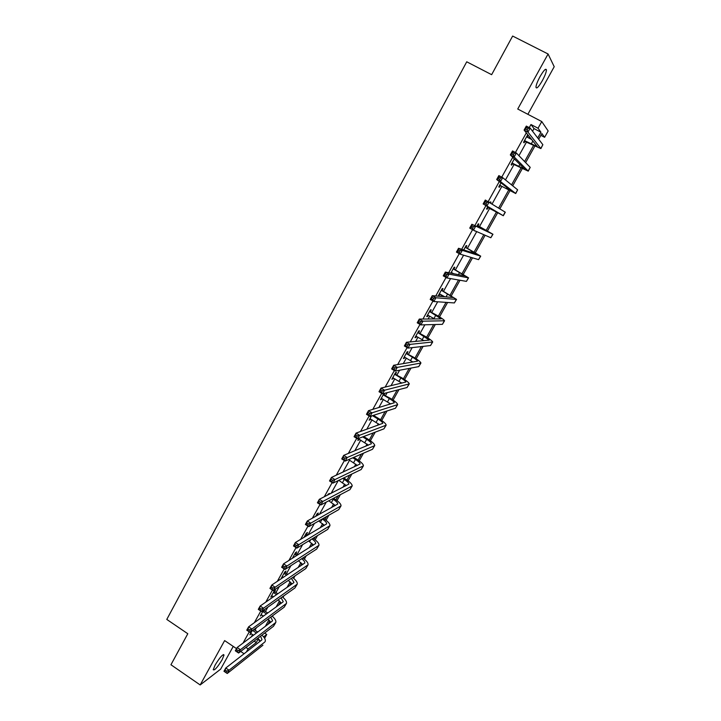 <?xml version="1.0" encoding="UTF-8"?>
<svg xmlns="http://www.w3.org/2000/svg" width="721" height="721" viewBox="0 0 721 721"><rect width="100%" height="100%" fill="white"/><g stroke="black" fill="none" stroke-linecap="round" stroke-linejoin="round"><path stroke-width="1.08" d="M215.146 665.005C219.887 657.309 222.852 653.974 224.033 655.019L222.122 659.751C217.418 667.403 214.461 670.728 213.236 669.719L215.146 665.005M540.047 76.588C543.778 70.234 545.914 68.035 546.446 69.982C546.275 72.316 544.905 75.876 542.336 80.662C538.632 86.98 536.505 89.17 535.964 87.232C536.118 84.934 537.478 81.392 540.047 76.588M527.862 114.306L554.215 66.711L548.077 53.994L517.741 109.024L541.759 121.552L548.167 130.97L544.616 137.314L541.877 133.529L538.695 139.243M236.524 648.63L224.637 640.59L200.177 684.95L170.94 664.753L187.802 633.732L166.785 619.42L466.73 61.799L491.641 74.678L512.64 36.05L548.077 53.994M200.177 684.95L220.644 669.151L233.234 646.404M540.867 135.35L544.616 137.314M264.652 633.056L266.752 634.462L264.616 638.274M264.778 609.344L264.174 610.417M261.705 614.869L260.308 616.013L263.516 610.245M285.282 572.447L286.048 571.077L284.84 571.861L285.579 572.853L284.371 573.646L286.697 575.169M282.848 576.836L281.424 577.999L284.84 571.861M306.695 533.919L307.47 532.522L306.326 533.189L303.974 537.433M328.551 494.615L329.227 493.398L327.46 495.165M347.81 459.962L346.774 460.404M370.621 418.919L369.116 420.19L371.459 415.981M395.631 373.92L396.46 372.433L395.559 372.604L391.882 379.228L393.405 377.93M418.721 332.381L419.559 330.867L418.73 330.912L414.999 337.635L415.837 337.572L416.54 336.31M442.171 290.193L443.018 288.661L442.261 288.562L438.467 295.394L439.233 295.466L440.026 294.042M465.982 247.348L466.848 245.798L466.163 245.555L463.729 249.935M490.415 201.907L491.046 202.25L490.442 201.871L490.001 202.664M491.046 202.25L490.613 203.043M488.018 207.702L487.144 209.279L486.522 208.919L487.766 206.675M514.866 159.404L514.253 159.017M512.559 163.55L511.667 165.154L511.126 164.64L514.325 158.872M251.323 636.85L252.584 634.57M255 630.244L256.415 627.703M262.462 616.815L263.048 615.761M265.436 611.462L267.824 607.19M275.963 592.554L279.324 586.506M286.561 573.492L290.914 565.661M297.232 554.305L302.604 544.652M307.993 534.964L314.383 523.464M319.493 514.271L326.262 502.113M331.173 493.272L338.239 480.583M342.953 472.111L349.595 460.169M354.822 450.769L360.779 440.053M366.782 429.256L372.045 419.793M374.235 415.855L374.758 414.926M378.84 407.572L383.41 399.371M385.573 395.478L387.132 392.675M391.007 385.708L394.847 378.795M396.992 374.947L399.605 370.243M403.264 363.663L406.383 358.058M408.501 354.254L412.187 347.612M415.62 341.439L418 337.167M420.1 333.399L424.876 324.801M428.085 319.033L429.716 316.113M431.78 312.391L437.674 301.793M440.648 296.448L441.513 294.889M443.559 291.212L450.58 278.594M455.429 269.87L463.594 255.198M467.388 248.366L476.716 231.594M479.447 226.691L489.649 208.351M492.092 203.962L501.879 186.36M505.457 179.926L514.208 164.199M518.949 155.673L526.636 141.848M528.781 137.99L529.466 136.756M532.549 131.213L534.009 128.599L530.962 124.526L529.241 127.617M526.33 132.862L515.434 152.492M512.757 157.313L501.735 177.15M499.293 181.557L488.171 201.592M485.945 205.593L474.833 225.619M472.57 229.684L461.692 249.277M459.25 253.675L448.669 272.736M446.047 277.45L435.754 295.989M432.96 301.027L422.948 319.052M419.983 324.396L410.249 341.925M407.113 347.576L397.659 364.601M394.351 370.549L385.167 387.096M381.706 393.342L372.784 409.402M369.161 415.927L360.5 431.519M356.715 438.332L348.324 453.455M344.386 460.557L336.238 475.211M332.147 482.583L324.261 496.796M320.016 504.439L312.373 518.201M307.984 526.114L300.585 539.434M296.043 547.6L288.887 560.496M284.209 568.923L277.288 581.387M272.466 590.066L265.779 602.116M260.822 611.038L254.36 622.674M249.268 631.848L243.04 643.078M527.43 135.296L528.078 135.638L527.583 135.025L523.572 142.244L524.077 142.83L524.978 141.217M528.078 135.638L527.222 137.17M500.239 185.712L499.356 187.298L498.77 186.865L500.996 182.873M478.032 225.673L478.897 224.105L478.248 223.798L476.752 226.502M475.121 230.9L474.463 230.612M454.032 268.852L454.888 267.311L454.167 267.149L450.823 273.16M451.914 272.655L451.553 273.313M430.401 311.364L431.248 309.85L430.455 309.823L426.688 316.6L427.49 316.6L428.238 315.257M407.131 353.227L407.969 351.731L407.104 351.839L403.39 358.517L404.265 358.382L404.923 357.201M384.888 393.251L384.221 394.45M381.968 398.506L380.454 399.785L383.951 393.495M359.355 439.188L357.868 440.441L359.067 438.287M317.528 514.443L318.312 513.037L317.186 513.64L315.663 516.389M295.952 553.259L296.719 551.871L295.547 552.592L292.365 558.315M274.692 591.508L275.449 590.138L274.214 590.977L270.826 597.078L272.241 595.925M251.25 633.678L249.863 634.804L251.999 630.956M530.962 124.526L538.037 128.23L541.759 121.552M240.67 651.442L244.086 653.749M246.384 651.964L248.087 648.9L256.288 642.555L258.415 638.734M245.906 647.431L248.087 648.9M537.731 137.981L540.939 132.231L538.037 128.23M265.355 626.306L268.924 619.907M276.179 606.902L279.505 600.944M287.084 587.345L290.157 581.829M298.07 567.643L300.891 562.587M303.289 558.288L303.802 557.36M309.147 547.798L311.715 543.192M314.086 538.938L315.149 537.028M320.304 527.79L322.611 523.653M324.964 519.435L326.586 516.533M331.543 507.638L333.589 503.97M335.914 499.797L338.104 495.868M342.872 487.324L344.656 484.133M346.954 480.006L349.721 475.049M354.29 466.857L355.795 464.153M358.076 460.07L361.428 454.059M365.799 446.227L367.025 444.019M369.278 439.981L373.226 432.906M377.389 425.435L378.345 423.732M380.571 419.739L385.113 411.583M389.079 404.481L389.746 403.291M391.945 399.344L397.109 390.097M400.858 383.365L401.236 382.689M403.409 378.786L409.195 368.431M414.963 358.076L421.37 346.585M426.607 337.212L433.654 324.567M438.332 316.177L446.038 302.369M450.156 294.979L458.52 279.991M462.071 273.62L471.101 257.424M474.076 252.098L483.791 234.676M486.179 230.396L496.418 212.046M498.644 208.045L508.693 190.038M511.568 184.882L521.067 167.849M524.591 161.531L533.54 145.48M259.362 639.761L258.956 640.491L259.56 640.023M263.625 636.877L266.752 634.462M534.847 146.138L525.645 162.622M522.355 168.507L512.703 185.811M509.972 190.714L499.869 208.802M497.679 212.731L487.432 231.09M485.116 235.253L475.319 252.801M472.507 257.839L463.297 274.34M459.998 280.253L451.373 295.709M447.597 302.478L439.54 316.916M435.295 324.522L427.796 337.951M423.083 346.395L416.143 358.833M410.979 368.089L404.58 379.552M398.965 389.61L393.107 400.11M387.051 410.961L381.715 420.514M375.226 432.149L370.414 440.765M368.116 444.893L367.845 445.38M363.501 453.167L359.202 460.863M356.868 465.045L356.408 465.874M351.866 474.012L348.072 480.817M345.71 485.044L345.053 486.215M340.321 494.705L337.022 500.608M334.634 504.889L333.796 506.394M328.857 515.236L326.054 520.265M323.639 524.591L322.611 526.429M317.492 535.604L315.167 539.768M312.725 544.148L311.517 546.302M306.218 555.81L304.361 559.126M301.892 563.552L300.513 566.03M295.024 575.872L293.645 578.341M291.14 582.82L289.581 585.614M283.912 595.771L282.993 597.421M280.469 601.936L278.739 605.045M272.889 615.527L272.43 616.356M269.879 620.925L267.978 624.332M261.948 635.129L261.939 635.156C264.634 637.652 265.734 639.734 265.211 641.393L264.986 641.789M534.009 128.599L540.939 132.231M254.143 641.113L256.288 642.555M474.4 230.729L475.031 231.08M438.62 295.114L439.233 295.466M426.877 316.249L427.49 316.6M415.224 337.221L415.837 337.572M403.661 358.031L404.265 358.382M392.188 378.678L392.792 379.039M380.805 399.173L381.4 399.524M369.503 419.505L370.089 419.865M358.283 439.693L358.869 440.053M282.082 576.827L282.641 577.197M271.511 595.843L272.069 596.222M261.02 614.725L261.579 615.094M250.602 633.471L251.16 633.84M524.473 140.622L537.334 146.651L524.095 130.086L526.312 126.085L530.178 128.113L542.868 144.705L540.921 148.508M527.015 137.062L531.692 139.523M528.069 128.338L526.519 127.527L525.627 129.131L527.177 129.942L528.069 128.338L530.178 128.113L527.952 132.114L540.876 148.589L524.185 141.145M527.177 129.942L527.952 132.114L524.095 130.086L525.627 129.131M525.014 140.667L525.51 141.262M526.519 127.527L526.312 126.085M512.018 163.036L524.726 169.228L510.324 154.916L512.523 150.95L516.353 152.987L530.205 167.353L528.286 171.102M514.208 159.089L515.47 159.999M514.235 153.249L512.703 152.437L511.82 154.024L513.352 154.844L514.235 153.249L516.353 152.987L514.154 156.953L528.259 171.156L511.775 163.478M513.352 154.844L514.154 156.953L510.324 154.916L511.82 154.024M512.55 163.09L513.091 163.604M512.703 152.437L512.523 150.95M499.662 185.27L512.216 191.615L496.679 179.529L498.851 175.6L502.663 177.645L517.633 189.821L515.749 193.507M500.527 177.943L499.004 177.123L498.13 178.7L499.653 179.52L500.527 177.943L502.663 177.645L500.473 181.575L515.731 193.534L500.771 185.766L499.455 185.63M499.653 179.52L500.473 181.575L496.679 179.529L498.13 178.7M500.194 185.324L500.771 185.766M499.004 177.123L498.851 175.6M487.405 207.333L499.815 213.831L483.142 203.926L485.305 200.032L505.295 212.199L503.312 215.741L488.55 207.756L487.243 207.621M486.936 202.421L485.422 201.601L484.557 203.16L486.071 203.989L486.936 202.421L489.081 202.087L486.918 205.99L503.312 215.75M486.071 203.989L486.918 205.99L483.142 203.926L484.557 203.16M487.928 207.387L488.55 207.756M485.422 201.601L485.305 200.032M477.708 225.781L489.469 232.351L471.867 224.258L492.957 234.262L477.374 225.367M477.545 225.069L478.356 226.088M473.472 226.691L475.626 226.322L473.472 230.188L469.732 228.115L471.867 224.258L471.967 225.862L471.11 227.403L472.606 228.233L473.472 226.691L471.967 225.862M472.606 228.233L473.472 230.188L490.83 237.741L492.948 234.271M469.732 228.115L471.11 227.403M465.622 247.528L477.239 254.243L458.556 248.267L462.278 250.34L480.709 256.144L465.297 247.114M465.505 246.744L466.307 247.763M460.115 250.746L462.278 250.34L460.151 254.171L456.429 252.098L458.556 248.267L458.628 249.908L457.772 251.449L459.268 252.278L460.115 250.746L458.628 249.908M459.268 252.278L460.151 254.171L478.582 259.641L480.691 256.18M456.429 252.098L457.772 251.449M451.202 272.484L453.897 273.782M453.626 269.104L465.108 275.963L445.353 272.069L449.048 274.16L468.569 277.855L453.302 268.69M451.851 272.619L451.166 272.538M453.554 268.248L454.356 269.266M446.876 274.593L449.048 274.16L446.939 277.955L443.253 275.864L445.353 272.069L445.398 273.755L444.551 275.278L446.038 276.116L446.876 274.593L445.398 273.755M446.038 276.116L446.939 277.955L466.424 281.379L468.533 277.909M443.253 275.864L444.551 275.278M439.314 293.862L444.938 296.836M441.73 290.509L453.067 297.512L432.267 295.673L435.935 297.773L456.519 299.395L441.405 290.103M441.694 289.59L442.487 290.599M433.754 298.233L435.935 297.773L433.844 301.531L430.176 299.431L432.267 295.673L431.446 298.9L432.915 299.738L433.754 298.233L432.285 297.394M432.915 299.738L433.844 301.531L454.365 302.937L456.474 299.476M430.176 299.431L431.446 298.9M427.526 315.077L434.736 319.006M429.923 311.751L441.126 318.889L419.289 319.07L422.939 321.178L444.56 320.773C444.217 319.926 441.567 318.06 436.611 315.167L429.608 311.346M429.932 310.76L430.716 311.778M420.74 321.674L422.939 321.178L420.857 324.91L417.216 322.801L419.289 319.07L418.45 322.323L419.91 323.17L420.74 321.674L419.28 320.827M419.91 323.17L420.857 324.91L442.397 324.333L444.506 320.872M417.216 322.801L418.45 322.323M415.837 336.13L423.984 340.691M418.207 332.832L429.274 340.105L406.428 342.268L410.042 344.386L432.699 341.979C432.42 341.033 429.815 339.104 424.894 336.193L417.892 332.426M418.252 331.768L419.036 332.787M407.843 344.908L410.042 344.386L407.987 348.09L404.373 345.972L406.428 342.268L405.572 345.548L407.023 346.395L407.843 344.908L406.392 344.061M407.023 346.395L407.987 348.09L430.518 345.557L432.627 342.105M404.373 345.972L405.572 345.548M404.229 357.012L412.971 362.041M406.581 353.75L412.421 357.174C415.675 359.13 417.378 360.455 417.522 361.158L393.666 365.268L397.262 367.395L420.929 363.024C420.704 361.978 418.153 359.986 413.268 357.048L406.265 353.344M406.671 352.623L407.446 353.632M395.054 367.953L397.262 367.395L395.225 371.072L391.629 368.936L393.666 365.268L392.801 368.575L394.234 369.422L395.054 367.953L393.612 367.097M394.234 369.422L395.225 371.072L418.739 366.619L420.848 363.168M391.629 368.936L392.801 368.575M392.711 377.741L401.849 383.13M395.045 374.505L400.849 377.948C404.075 379.913 405.752 381.283 405.851 382.04L381.021 388.078L384.59 390.214L409.249 383.905C409.086 382.752 406.581 380.706 401.723 377.759L394.729 374.1M395.171 373.316L395.946 374.325M382.373 390.8L384.59 390.214L382.563 393.855L379.003 391.719L381.021 388.078L380.129 391.404L381.562 392.26L382.373 390.8L380.94 389.944M381.562 392.26L382.563 393.855L407.05 387.519L409.158 384.068M379.003 391.719L380.129 391.404M381.274 398.316L390.692 403.994M383.599 395.108L389.358 398.56C392.575 400.534 394.207 401.939 394.279 402.769L368.476 410.7L372.018 412.845L397.65 404.625C397.55 403.372 395.09 401.264 390.277 398.298L383.284 394.693M383.761 393.846L384.527 394.856M369.792 413.457L372.018 412.845L370.017 416.45L366.475 414.305L368.476 410.7L367.575 414.043L368.99 414.899L369.792 413.457L368.377 412.592M368.99 414.899L370.017 416.45L395.45 408.257L397.55 404.805M366.475 414.305L367.575 414.043M369.936 418.73L379.525 424.669M372.442 415.666L377.966 419.009C381.157 421.001 382.761 422.443 382.788 423.335L356.039 433.123L359.554 435.277L386.15 425.192C386.105 423.84 383.698 421.677 378.913 418.694L373.406 415.359M357.319 435.917L359.554 435.277L357.571 438.855L354.056 436.701L356.039 433.123L355.12 436.493L356.525 437.359L357.319 435.917L355.913 435.06M356.525 437.359L357.571 438.855L383.942 428.842L386.041 425.39M354.056 436.701L355.12 436.493M358.679 438.99L368.395 445.154M362.717 436.899L366.656 439.305C369.819 441.315 371.396 442.793 371.387 443.748L343.701 455.366L347.198 457.529L374.74 445.596C374.749 444.145 372.387 441.928 367.629 438.927L363.708 436.529M344.953 458.195L347.198 457.529L345.224 461.079L341.736 458.916L343.701 455.366L342.763 458.754L344.169 459.619L344.953 458.195L343.556 457.33M344.169 459.619L345.224 461.079L372.514 449.264L374.614 445.812M341.736 458.916L342.763 458.754M348.658 459.592L357.301 465.46M352.767 457.808L355.426 459.457C358.571 461.467 360.121 462.981 360.067 464.009L331.471 477.428L334.941 479.591L363.411 465.838C363.483 464.306 361.158 462.026 356.435 459.007L353.786 457.366M332.696 480.294L334.941 479.591L332.985 483.115L329.515 480.943L331.471 477.428L330.515 480.835L331.912 481.7L332.696 480.294L331.3 479.42M331.912 481.7L332.985 483.115L361.176 469.524L363.276 466.081M329.515 480.943L330.515 480.835M338.789 480.312L346.251 485.603M342.673 478.447L344.287 479.447C347.405 481.475 348.928 483.025 348.847 484.106L319.34 499.302L322.783 501.474L352.172 485.936C352.29 484.305 350.009 481.97 345.332 478.942L343.719 477.942M320.53 502.204L322.783 501.474L320.845 504.961L317.402 502.789L319.34 499.302L318.376 502.726L319.754 503.6L320.53 502.204L319.151 501.329M319.754 503.6L320.845 504.961L349.928 489.64L352.028 486.197M317.402 502.789L318.376 502.726M328.794 500.78L335.265 505.583M332.489 498.824L333.228 499.293C336.328 501.329 337.816 502.916 337.698 504.06L307.308 520.995L310.733 523.176L341.015 505.881C341.195 504.159 338.951 501.771 334.301 498.725L333.571 498.265M327.983 494.218L328.352 494.714M308.471 523.933L310.733 523.176L308.813 526.636L305.389 524.455L307.308 520.995L306.326 524.437L307.696 525.312L308.471 523.933L307.101 523.049M307.696 525.312L308.813 526.636L338.762 509.603L340.862 506.16M305.389 524.455L306.326 524.437M318.727 520.995L324.342 525.411M317.078 513.839L317.826 514.848L317.006 515.65M320.503 522.13L322.251 518.994C325.333 521.031 326.793 522.653 326.64 523.861L295.376 542.507L298.773 544.697L329.939 525.681C330.173 523.861 327.983 521.427 323.359 518.363M296.502 545.482L298.773 544.697L296.872 548.131L293.474 545.941L295.376 542.507L294.384 545.977L295.745 546.851L296.502 545.482L295.141 544.598M295.745 546.851L296.872 548.131L327.685 529.412L329.776 525.97M293.474 545.941L294.384 545.977M308.606 541.002L313.482 545.076M306.254 533.324L306.993 534.324L305.848 535L306.921 535.694M308.065 535.018L306.993 534.324M311.986 538.947C314.644 540.858 315.87 542.381 315.663 543.517L283.542 563.849L286.922 566.048L318.952 545.328C319.259 543.553 317.312 541.201 313.121 538.263M284.642 566.85L286.922 566.048L285.029 569.455L281.65 567.256L283.542 563.849L282.533 567.337L283.885 568.22L284.642 566.85L283.29 565.976M283.885 568.22L285.029 569.455L316.681 549.069L318.772 545.635M281.65 567.256L282.533 567.337M292.879 557.396L293.519 557.594M298.467 560.803L302.685 564.597M295.511 552.656L296.25 553.665L295.069 554.395L296.818 555.521M297.989 554.791L296.25 553.665M301.684 558.73C303.992 560.514 305.019 561.947 304.767 563.02L271.799 585.019L275.152 587.227L308.038 564.822C308.408 563.092 306.686 560.803 302.856 557.973M272.871 588.057L275.152 587.227L273.277 590.598L269.924 588.39L271.799 585.019L270.781 588.525L272.123 589.408L272.871 588.057L271.529 587.173M272.123 589.408L273.277 590.598L305.767 568.59L307.858 565.156M269.924 588.39L270.781 588.525M282.19 576.62L283.515 577.269M287.904 574.376L285.579 572.853M291.383 578.341L293.952 582.379L293.582 582.847L260.155 606.019L263.489 608.227L297.214 584.181C297.629 582.469 296.097 580.243 292.6 577.512M288.319 580.414L291.969 583.965M261.2 609.083L263.489 608.227L261.633 611.579L258.298 609.362L260.155 606.019L259.118 609.533L260.452 610.426L261.2 609.083L259.866 608.2M260.452 610.426L261.633 611.579L294.934 587.957L297.016 584.524M258.298 609.362L259.118 609.533M271.592 595.708L273.502 596.763M274.277 590.932L274.989 591.905L273.755 592.752L276.585 594.627M277.819 593.771L274.989 591.905M281.082 597.781L283.218 601.602L282.83 602.089L248.61 626.837L251.917 629.063L286.471 603.396C286.922 601.702 285.552 599.53 282.344 596.88M278.162 599.854L281.316 603.189M249.619 629.938L251.917 629.063L250.07 632.38L246.762 630.163L248.61 626.837L247.555 630.379L248.88 631.272L249.619 629.938L248.294 629.054M248.88 631.272L250.07 632.38L284.182 607.181L286.264 603.756M246.762 630.163L247.555 630.379M261.065 614.653L263.507 616.067M263.868 609.993L264.472 610.822L263.21 611.723L266.491 613.904M267.743 612.994L264.472 610.822M270.808 617.068L272.565 620.673L272.159 621.187L237.146 647.503L240.435 649.729L275.801 622.457C276.296 620.79 275.061 618.663 272.123 616.095M268.014 619.132L270.736 622.268M238.137 650.63L240.435 649.729L238.606 653.028L235.316 650.793L237.146 647.503L236.082 651.063L237.398 651.955L238.137 650.63L236.821 649.738M237.398 651.955L238.606 653.028L273.502 626.27L275.584 622.845M235.316 650.793L236.082 651.063M250.611 633.453L253.522 635.201M253.963 629.505L252.747 630.551L256.424 633.02M257.703 632.056L254.035 629.595M260.56 636.192L261.984 639.617L261.57 640.149L225.781 667.997L229.053 670.224L264.607 642.186M257.875 638.247L260.218 641.203M226.745 671.152L229.053 670.224L227.232 673.495L223.97 671.269L225.781 667.997L224.709 671.566L226.015 672.468L226.745 671.152L225.43 670.26M226.015 672.468L227.232 673.495L262.913 645.214M223.97 671.269L224.709 671.566M532.882 140.992L531.233 143.948M542.868 144.705L540.831 148.346M519.868 164.343L518.732 166.38M530.205 167.353L528.187 170.967M506.962 187.505L506.331 188.641M517.633 189.821L515.632 193.399M505.169 212.1L503.186 215.66M483.773 229.125L483.503 229.611M492.803 234.208L490.83 237.741M471.642 250.881L470.894 252.233M480.537 256.144L478.582 259.641M459.619 272.475L458.385 274.674M468.362 277.909L466.424 281.379M447.678 293.898L445.984 296.935M456.285 299.494L454.365 302.937M435.835 315.158L433.943 318.547M444.307 320.917L442.397 324.333M424.083 336.247L422.209 339.609M432.42 342.169L430.518 345.557M412.421 357.174L410.555 360.518M420.622 363.258L418.739 366.619M400.849 377.948L399.001 381.265M408.915 384.185L407.05 387.519M389.358 398.56L387.528 401.849M397.307 404.95L395.45 408.257M377.966 419.009L376.146 422.272M385.78 425.552L383.942 428.842M366.656 439.305L364.853 442.55M374.343 446.002L372.514 449.264M355.426 459.457L353.641 462.666M362.987 466.289L361.176 469.524M344.287 479.447L342.511 482.637M351.731 486.423L349.928 489.64M333.228 499.293L331.471 502.456M340.546 506.412L338.762 509.603M329.452 526.249L327.685 529.412M310.697 539.732L309.624 541.66M318.439 545.932L316.681 549.069M299.233 560.307L298.827 561.037M307.516 565.471L305.767 568.59M296.664 584.866L294.934 587.957M285.904 604.108L284.182 607.181M275.215 623.214L273.502 626.27M224.033 655.019L223.348 654.551M546.446 69.982L545.292 69.405"/></g></svg>
